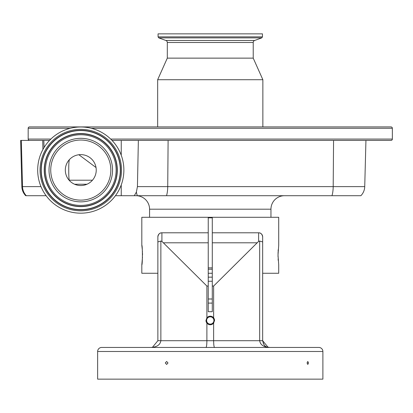 <?xml version="1.0" encoding="UTF-8"?>
<svg xmlns="http://www.w3.org/2000/svg" width="413" height="413" viewBox="0 0 413 413"><rect width="100%" height="100%" fill="white"/><g stroke="black" fill="none" stroke-linecap="round" stroke-linejoin="round"><path stroke-width="0.62" d="M96.028 167.533L78.878 154.741M69.492 159.444C68.95 160.528 68.703 164.075 68.754 170.084C68.723 175.045 68.888 178.416 69.255 180.197L69.534 180.765M84.397 185.112A15.462 15.462 0 0 1 65.75 173.703A15.462 15.462 0 0 1 77.159 155.051A15.462 15.462 0 0 1 95.811 166.465A15.462 15.462 0 0 1 84.397 185.112M88.217 200.966A31.765 31.765 0 0 1 49.896 177.518A31.765 31.765 0 0 1 73.344 139.202A31.765 31.765 0 0 1 111.66 162.65A31.765 31.765 0 0 1 88.217 200.966M74.577 184.244L86.983 184.244M70.69 128.185A43.091 43.091 0 0 1 122.676 159.996A43.091 43.091 0 0 1 90.865 211.977A43.091 43.091 0 0 1 38.884 180.171A43.091 43.091 0 0 1 70.69 128.185M112.031 140.41L138.36 140.41L137.431 186.619L136.383 192.066L134.313 195.71L115.423 195.71M121.241 195.71L121.241 184.905M121.241 155.257L121.241 140.41M44.067 147.518L43.824 140.41L49.529 140.41M134.313 195.71L360.879 195.71A13.49 13.49 0 0 0 364.731 186.619L365.939 140.41L391.003 140.41L138.36 140.41M21.858 186.619L20.65 140.41L21.321 140.41L22.514 186.619L21.858 186.619A13.49 13.49 0 0 0 25.709 195.71L46.132 195.71M270.959 217.29L270.959 209.2A13.49 13.49 0 0 1 284.449 195.71M270.959 209.2L149.568 209.2A13.49 13.49 0 0 0 136.078 195.71M21.321 140.41L43.824 140.41M391.003 140.41A1.347 1.347 0 0 0 392.35 139.062L392.35 128.273A1.347 1.347 0 0 0 391.003 126.92L29.524 126.92A1.347 1.347 0 0 0 28.177 128.273L28.177 139.062A1.347 1.347 0 0 0 29.524 140.41M137.431 186.619L364.731 186.619L365.939 140.41M364.731 186.619A13.49 13.49 0 0 1 360.879 195.71M149.568 209.2L149.568 217.29M212.287 217.29L212.287 232.803L258.615 232.803C260.768 232.726 262.116 234.078 262.663 236.85L262.663 273.267L278.713 273.267L278.713 264.836L278.011 255.058L278.713 245.276L278.713 217.29L141.814 217.29L141.814 245.276C142.573 244.672 142.573 265.44 141.814 264.836L142.485 257.062M208.24 273.267L212.287 273.267M142.516 255.058L142.485 253.148M142.454 252.219L142.413 251.367M142.299 249.628L141.814 245.276M278.073 252.219L278.037 256.958M278.119 258.848L278.223 260.402M278.228 249.659L278.114 251.352M141.814 264.836L141.814 273.267L157.864 273.267M161.911 232.803A4.047 4.047 0 0 0 157.864 236.85A4.047 4.047 0 0 1 161.911 232.803L161.911 241.378L160.864 241.058L160.864 340.704L206.892 340.704C206.836 344.772 206.541 347.018 206.004 347.447L151.117 347.447L152.433 347.318L157.864 340.704L157.864 236.85C158.401 234.083 159.754 232.731 161.911 232.803L208.24 232.803L208.24 217.29M212.287 267.872L208.24 267.872M212.287 269.219L208.24 269.219M214.523 347.447C213.986 347.018 213.691 344.772 213.635 340.704L206.892 340.704L206.892 323.111A4.285 4.285 0 0 0 213.635 323.111L214.543 320.473L213.635 317.834A4.285 4.285 0 0 0 206.892 317.834L206.892 286.044L208.24 286.044L208.24 311.707L212.287 311.707L212.287 286.044L213.635 286.044L258.615 241.378L258.615 232.803A4.047 4.047 0 0 1 262.663 236.85L262.663 340.704L268.094 347.318L269.405 347.447C263.53 347.018 260.283 344.772 259.663 340.704L259.663 241.058L258.615 241.378M208.24 286.044L208.24 232.803M212.287 232.803L212.287 286.044M214.543 320.473A4.285 4.285 0 0 0 213.635 317.834L213.635 286.044M206.614 320.473A3.65 3.65 0 0 0 210.263 324.122A3.65 3.65 0 0 0 213.913 320.473A3.65 3.65 0 0 0 210.263 316.823A3.65 3.65 0 0 0 206.614 320.473M161.911 241.378L206.892 286.044M157.864 258.089L157.864 238.533M206.892 317.834L205.979 320.473L206.892 323.111A4.285 4.285 0 0 1 205.979 320.473M263.499 343.952L262.663 340.704L213.635 340.704L213.635 323.111M208.24 277.149L212.287 277.149M212.287 303.101L208.24 303.101M208.24 299.002L212.287 299.002M157.864 241.925L160.864 241.058M259.663 241.058L262.663 241.925M262.663 340.704C264.454 348.722 268.078 346.708 269.405 347.447L268.094 347.318L262.663 340.704M157.864 340.704L160.864 340.704C160.244 344.772 156.997 347.018 151.117 347.447L152.433 347.318L151.117 347.447M146.181 347.447L132.021 347.447L146.181 347.447M101.686 347.447L318.841 347.447A4.047 4.047 0 0 1 322.889 351.494L322.889 379.144L97.638 379.144L97.638 351.494A4.047 4.047 0 0 1 101.686 347.447M167.998 362.96L166.635 364.431L165.283 362.96L166.635 361.489L167.998 362.96M308.526 362.96L307.799 364.431L307.055 362.96L307.799 361.489L308.526 362.96M212.287 281.248L208.24 281.248M354.679 126.92L65.848 126.92M262.462 36.876L158.065 36.876L158.065 33.856L262.462 33.856L262.462 36.876A16.778 16.778 0 0 1 261.749 37.888L254.64 40.479A2.158 2.158 0 0 0 253.221 42.503L253.221 58.135L262.864 79.714L157.663 79.714L157.663 126.92M262.864 79.714L262.864 126.92M253.221 58.135L167.306 58.135L157.663 79.714M253.221 42.503L167.306 42.503L167.306 58.135M167.306 42.503A2.158 2.158 0 0 0 165.887 40.479L158.773 37.888L261.749 37.888M158.065 36.876A16.778 16.778 0 0 0 158.773 37.888M69.255 180.197L92.471 180.197M87.814 199.293A30.046 30.046 0 0 1 51.568 177.115A30.046 30.046 0 0 1 73.746 140.869A30.046 30.046 0 0 1 109.992 163.047A30.046 30.046 0 0 1 87.814 199.293M72.507 135.727A35.337 35.337 0 0 1 115.139 161.808A35.337 35.337 0 0 1 89.053 204.44A35.337 35.337 0 0 1 46.421 178.354A35.337 35.337 0 0 1 72.507 135.727M72.275 134.757A36.339 36.339 0 0 1 116.105 161.576A36.339 36.339 0 0 1 89.285 205.411A36.339 36.339 0 0 1 45.451 178.586A36.339 36.339 0 0 1 72.275 134.757M72.223 134.555A36.54 36.54 0 0 1 116.306 161.529A36.54 36.54 0 0 1 89.332 205.607A36.54 36.54 0 0 1 45.254 178.638A36.54 36.54 0 0 1 72.223 134.555M90.034 208.513A39.529 39.529 0 0 1 42.348 179.335A39.529 39.529 0 0 1 71.526 131.649A39.529 39.529 0 0 1 119.212 160.827A39.529 39.529 0 0 1 90.034 208.513M90.08 208.715A39.736 39.736 0 0 1 42.147 179.387A39.736 39.736 0 0 1 71.48 131.453A39.736 39.736 0 0 1 119.409 160.781A39.736 39.736 0 0 1 90.08 208.715M90.313 209.685A40.732 40.732 0 0 1 41.176 179.619A40.732 40.732 0 0 1 71.242 130.482A40.732 40.732 0 0 1 120.379 160.549A40.732 40.732 0 0 1 90.313 209.685M392.35 139.062L110.689 139.062M50.866 139.062L28.177 139.062M392.35 128.273L91.211 128.273M70.349 128.273L28.177 128.273M42.926 149.485L42.725 140.41M166.527 195.71A13.49 4.218 -90 0 0 167.73 186.619L168.106 140.41M137.353 195.71A13.49 5.142 -90 0 1 136.383 192.066M331.985 195.71A13.49 4.218 -90 0 0 333.193 186.619L333.57 140.41M26.308 195.71A13.49 13.293 90 0 1 22.514 186.619L40.985 186.619M212.287 217.832L208.24 217.832M163.646 242.798L208.24 242.798M212.287 242.798L256.881 242.798M258.615 232.803A4.047 4.047 0 0 1 262.663 236.85M322.889 351.494L97.638 351.494M254.64 40.479L165.887 40.479M268.667 347.41L268.114 347.323"/></g></svg>
